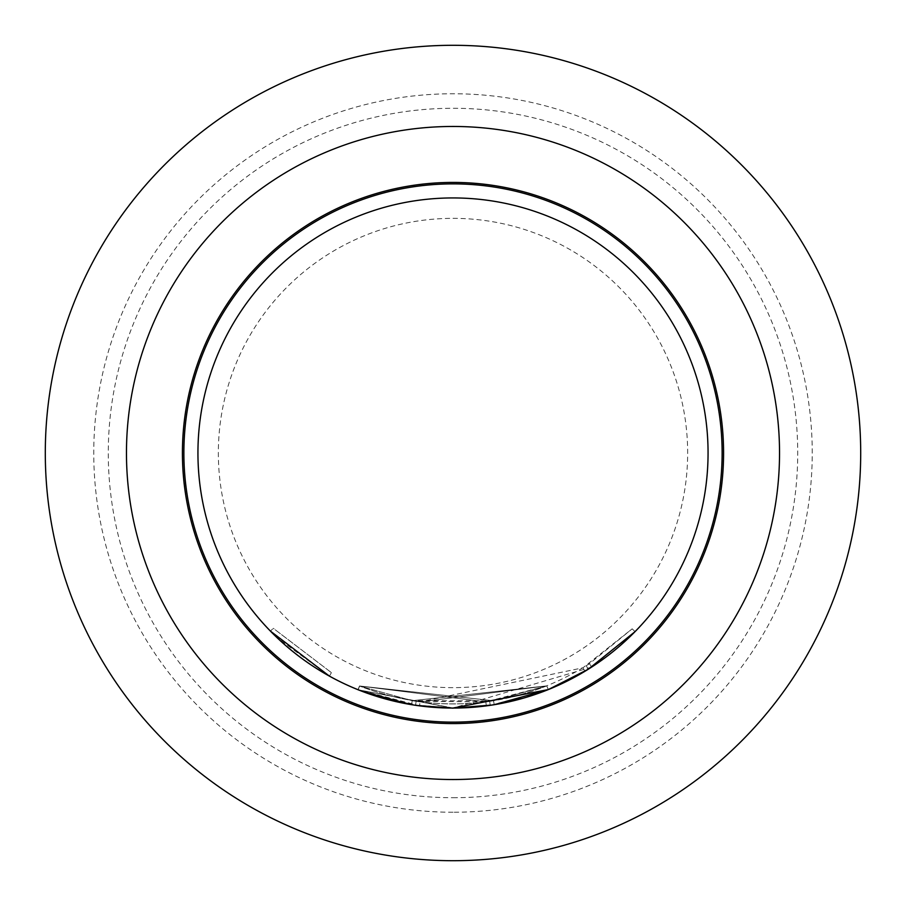 <?xml version="1.0" encoding="UTF-8"?>
<svg xmlns="http://www.w3.org/2000/svg" width="906" height="906" viewBox="0 0 906 906"><rect width="100%" height="100%" fill="white"/><g stroke="black" fill="none" stroke-linecap="round" stroke-linejoin="round"><path stroke-width="0.68" stroke-dasharray="4.53 3.4" d="M271.449 632.184L270.43 631.108L273.295 628.311L331.403 672.637L273.306 628.311M453 797.722A344.722 344.722 0 0 0 797.722 453A344.722 344.722 0 0 0 453 108.278A344.722 344.722 0 0 0 108.278 453A344.722 344.722 0 0 0 453 797.722M453 812.24A359.24 359.24 0 0 1 93.76 453A359.24 359.24 0 0 1 453 93.76A359.24 359.24 0 0 1 812.24 453A359.24 359.24 0 0 1 453 812.24M453 218.346A234.654 234.654 0 0 1 687.654 453A234.654 234.654 0 0 1 453 687.654A234.654 234.654 0 0 1 218.346 453A234.654 234.654 0 0 1 453 218.346M453 860.7A407.7 407.7 0 0 0 860.7 453A407.7 407.7 0 0 0 453 45.3A407.7 407.7 0 0 0 45.3 453A407.7 407.7 0 0 0 453 860.7A407.7 407.7 0 0 0 860.7 453A407.7 407.7 0 0 0 453 45.3M493.544 700.757L494.189 704.721L493.532 700.757L359.489 685.978L485.831 701.89L489.682 701.357L485.831 701.89L359.512 685.989L493.544 700.757L546.782 685.876L493.532 700.757L412.196 700.712L359.569 686.012L412.196 700.712C476.228 710.361 535.31 698.028 589.466 663.713L632.184 628.832L582.943 667.801L420.056 701.878L416.126 701.323L485.82 701.89L546.771 685.876L412.185 700.712L546.771 685.876L420.056 701.878L416.114 701.323L420.044 701.878L546.782 685.876C484.427 709.885 422.037 709.942 359.637 686.046L359.727 686.08C422.105 709.942 484.45 709.874 546.782 685.876L493.532 700.757L494.178 704.721L548.277 689.602L453 708.084L548.277 689.602L453 708.05L411.539 704.675L453 708.13L494.189 704.721L453 708.13L548.266 689.602L453 708.05L548.311 689.591L492.332 705.015M494.178 704.721L453 708.073L490.259 705.332L545.808 690.587M420.191 705.944L358.074 689.738L411.539 704.675L453 708.073L591.652 667.088L635.049 631.652L632.184 628.832L635.049 631.641M586.205 665.797L588.345 669.194L586.216 665.785M413.872 705.049L357.995 689.715L453 708.107L489.648 705.423M545.616 690.655L543.747 691.38M526.409 697.269L522.943 698.288M546.794 685.865L548.277 689.602L546.771 685.876L548.277 689.602L546.782 685.876L548.277 689.602L546.782 685.876L412.207 700.712L546.805 685.865L420.056 701.878L416.126 701.323L420.067 701.878L546.782 685.876L548.277 689.602L453 708.05A255.062 255.062 0 0 1 197.938 453A255.062 255.062 0 0 1 453 197.938A255.062 255.062 0 0 1 708.062 453A255.062 255.062 0 0 1 453 708.062L419.546 705.865L453 708.107L411.539 704.675L402.842 703.09M453 708.005L358.142 689.772L453 708.005M372.4 694.993L361.471 691.074M359.512 685.989L358.074 689.738L411.55 704.675L402.139 702.943M401.483 702.807L396.851 701.81M369.014 693.837L362.728 691.55L369.025 693.849M358.232 689.806L359.569 686.012L358.074 689.738L359.603 686.023L412.207 700.712L359.614 686.035L358.108 689.749L452.536 708.13M357.995 689.715L359.489 685.978L357.995 689.715M488.617 705.57L453 708.107L442.819 707.892M419.093 705.797L453 708.073L417.451 705.581M358.244 689.806L411.55 704.675L453 708.05M329.456 676.148L331.403 672.637L329.456 676.148L277.225 637.835M417.338 705.559L419.512 705.853L420.044 701.878L419.523 705.853L420.056 701.878L419.546 705.865M359.637 686.046L358.142 689.772M412.185 700.712L411.539 704.675L412.196 700.712M415.537 705.298L416.126 701.323L415.548 705.298M582.943 667.801L585.016 671.244M589.466 663.713L591.652 667.088M489.67 701.357L490.259 705.332L489.682 701.357M485.82 701.89L486.352 705.876M412.207 700.712L411.55 704.675L412.207 700.712M546.805 685.865L548.311 689.591"/><path stroke-width="1.36" d="M270.43 631.108L329.456 676.148M453 182.423A270.577 270.577 0 0 0 182.423 453A270.577 270.577 0 0 0 453 723.577A270.577 270.577 0 0 0 723.577 453A270.577 270.577 0 0 0 453 182.423M453 779.534A326.534 326.534 0 0 0 779.534 453A326.534 326.534 0 0 0 453 126.466A326.534 326.534 0 0 0 126.466 453A326.534 326.534 0 0 0 453 779.534M453 45.3A407.7 407.7 0 0 1 860.7 453A407.7 407.7 0 0 1 453 860.7A407.7 407.7 0 0 1 45.3 453A407.7 407.7 0 0 1 453 45.3M635.049 631.652L588.334 669.194L548.289 689.591L453 708.05A255.062 255.062 0 0 1 197.938 453A255.062 255.062 0 0 1 453 197.938A255.062 255.062 0 0 1 708.062 453A255.062 255.062 0 0 1 453 708.062A255.062 255.062 0 0 1 197.938 453A255.062 255.062 0 0 1 453 197.938A255.062 255.062 0 0 1 708.062 453A255.062 255.062 0 0 1 453 708.062M492.332 705.015L453 708.13L419.093 705.797M548.277 689.602L494.189 704.721L522.943 698.288M543.747 691.38L526.409 697.269M402.842 703.09L372.4 694.993M361.471 691.074L358.017 689.715M402.139 702.943L401.483 702.807M396.851 701.81L369.014 693.837L411.55 704.675L419.523 705.853M362.728 691.55L358.108 689.76L362.74 691.561M452.536 708.13L417.338 705.559M417.451 705.581L413.872 705.049M442.819 707.892L420.191 705.944M277.225 637.835L271.449 632.184M489.648 705.423L488.617 705.57M453 722.127A269.127 269.127 0 0 0 722.127 453A269.127 269.127 0 0 0 453 183.873A269.127 269.127 0 0 0 183.873 453A269.127 269.127 0 0 0 453 722.127"/></g></svg>
